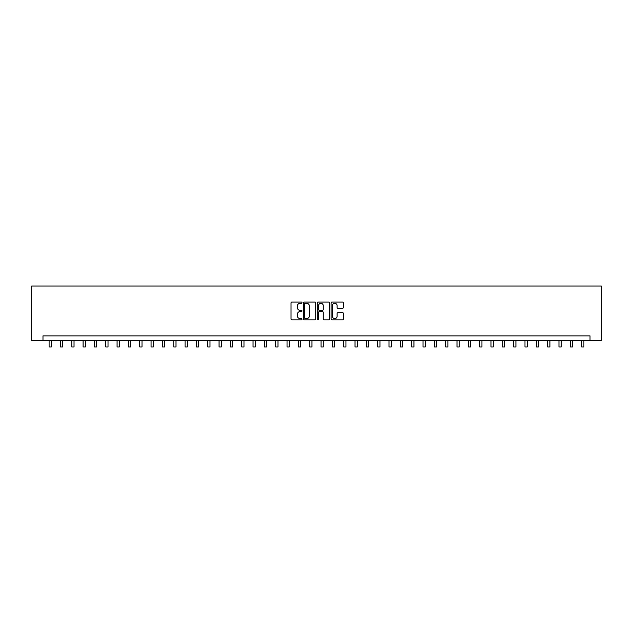 <?xml version="1.0" encoding="UTF-8"?>
<svg xmlns="http://www.w3.org/2000/svg" width="633" height="633" viewBox="0 0 633 633"><rect width="100%" height="100%" fill="white"/><g stroke="black" fill="none" stroke-linecap="round" stroke-linejoin="round"><path stroke-width="0.95" d="M301.996 302.677A0.625 0.625 0 0 0 301.371 302.052L291.924 302.052A0.886 0.886 0 0 0 291.03 302.938L291.03 318.953A0.886 0.886 0 0 0 291.924 319.847L301.371 319.847A0.625 0.625 0 0 0 301.996 319.222A0.625 0.625 0 0 0 301.371 318.597L300.153 318.597A2.849 2.849 0 0 1 297.304 315.756L297.304 314.419A2.849 2.849 0 0 1 300.153 311.571L301.371 311.571A0.625 0.625 0 0 0 301.996 310.945A0.625 0.625 0 0 0 301.371 310.328L300.153 310.328A2.849 2.849 0 0 1 297.304 307.48L297.304 306.143A2.849 2.849 0 0 1 300.153 303.294L301.371 303.294A0.625 0.625 0 0 0 301.996 302.677M342.5 308.326A0.886 0.886 0 0 0 343.395 307.432L343.395 302.938A0.886 0.886 0 0 0 342.5 302.052L332.001 302.052A0.886 0.886 0 0 0 331.114 302.938L331.114 318.953A0.886 0.886 0 0 0 332.001 319.847L342.5 319.847A0.886 0.886 0 0 0 343.395 318.953L343.395 313.525A0.886 0.886 0 0 0 342.5 312.639L338.006 312.639A0.886 0.886 0 0 0 337.12 313.525L337.12 316.223A2.382 2.382 0 0 1 334.738 318.597A2.382 2.382 0 0 1 332.357 316.223L332.357 305.676A2.382 2.382 0 0 1 334.738 303.294A2.382 2.382 0 0 1 337.12 305.676L337.12 307.432A0.886 0.886 0 0 0 338.006 308.326L342.5 308.326M590.019 340.404L601.35 340.404L601.35 286.021L31.65 286.021L31.65 340.404L590.019 340.404L590.019 335.878L42.981 335.878L42.981 340.404M315.725 302.938A0.886 0.886 0 0 0 314.83 302.052L304.331 302.052A0.886 0.886 0 0 0 303.444 302.938L303.444 318.953A0.886 0.886 0 0 0 304.331 319.847L314.83 319.847A0.886 0.886 0 0 0 315.725 318.953L315.725 302.938M318.17 302.052L328.669 302.052A0.886 0.886 0 0 1 329.556 302.938L329.556 318.953A0.886 0.886 0 0 1 328.669 319.847L324.175 319.847A0.886 0.886 0 0 1 323.281 318.953L323.281 312.457A0.886 0.886 0 0 0 322.395 311.571L319.412 311.571A0.886 0.886 0 0 0 318.526 312.457L318.526 319.222A0.625 0.625 0 0 1 317.901 319.847A0.625 0.625 0 0 1 317.275 319.222L317.275 302.938A0.886 0.886 0 0 1 318.17 302.052M305.312 303.294A0.625 0.625 0 0 0 304.687 303.919L304.687 317.98A0.625 0.625 0 0 0 305.312 318.597L306.601 318.597A2.849 2.849 0 0 0 309.45 315.756L309.45 306.143A2.849 2.849 0 0 0 306.601 303.294L305.312 303.294M323.281 305.723A2.382 2.382 0 0 0 320.907 303.342A2.382 2.382 0 0 0 318.526 305.723L318.526 309.434A0.886 0.886 0 0 0 319.412 310.328L322.395 310.328A0.886 0.886 0 0 0 323.281 309.434L323.281 305.723M49.097 340.404L49.097 346.979L51.368 346.979L51.368 340.404M60.428 340.404L60.428 346.979L62.699 346.979L62.699 340.404M71.758 340.404L71.758 346.979L74.029 346.979L74.029 340.404M83.089 340.404L83.089 346.979L85.36 346.979L85.36 340.404M94.42 340.404L94.42 346.979L96.691 346.979L96.691 340.404M105.751 340.404L105.751 346.979L108.021 346.979L108.021 340.404M117.081 340.404L117.081 346.979L119.352 346.979L119.352 340.404M128.412 340.404L128.412 346.979L130.683 346.979L130.683 340.404M139.743 340.404L139.743 346.979L142.006 346.979L142.006 340.404M151.073 340.404L151.073 346.979L153.336 346.979L153.336 340.404M162.404 340.404L162.404 346.979L164.667 346.979L164.667 340.404M173.735 340.404L173.735 346.979L175.998 346.979L175.998 340.404M185.065 340.404L185.065 346.979L187.328 346.979L187.328 340.404M196.396 340.404L196.396 346.979L198.659 346.979L198.659 340.404M207.727 340.404L207.727 346.979L209.99 346.979L209.99 340.404M219.058 340.404L219.058 346.979L221.321 346.979L221.321 340.404M230.388 340.404L230.388 346.979L232.651 346.979L232.651 340.404M241.719 340.404L241.719 346.979L243.982 346.979L243.982 340.404M253.05 340.404L253.05 346.979L255.313 346.979L255.313 340.404M264.38 340.404L264.38 346.979L266.643 346.979L266.643 340.404M275.711 340.404L275.711 346.979L277.974 346.979L277.974 340.404M287.042 340.404L287.042 346.979L289.305 346.979L289.305 340.404M298.372 340.404L298.372 346.979L300.635 346.979L300.635 340.404M309.703 340.404L309.703 346.979L311.966 346.979L311.966 340.404M321.034 340.404L321.034 346.979L323.297 346.979L323.297 340.404M332.365 340.404L332.365 346.979L334.628 346.979L334.628 340.404M343.695 340.404L343.695 346.979L345.958 346.979L345.958 340.404M355.026 340.404L355.026 346.979L357.289 346.979L357.289 340.404M366.357 340.404L366.357 346.979L368.62 346.979L368.62 340.404M377.687 340.404L377.687 346.979L379.95 346.979L379.95 340.404M389.018 340.404L389.018 346.979L391.281 346.979L391.281 340.404M400.349 340.404L400.349 346.979L402.612 346.979L402.612 340.404M411.679 340.404L411.679 346.979L413.942 346.979L413.942 340.404M423.01 340.404L423.01 346.979L425.273 346.979L425.273 340.404M434.341 340.404L434.341 346.979L436.604 346.979L436.604 340.404M445.672 340.404L445.672 346.979L447.935 346.979L447.935 340.404M457.002 340.404L457.002 346.979L459.265 346.979L459.265 340.404M468.333 340.404L468.333 346.979L470.596 346.979L470.596 340.404M479.664 340.404L479.664 346.979L481.927 346.979L481.927 340.404M490.994 340.404L490.994 346.979L493.257 346.979L493.257 340.404M502.317 340.404L502.317 346.979L504.588 346.979L504.588 340.404M513.648 340.404L513.648 346.979L515.919 346.979L515.919 340.404M524.979 340.404L524.979 346.979L527.249 346.979L527.249 340.404M536.309 340.404L536.309 346.979L538.58 346.979L538.58 340.404M547.64 340.404L547.64 346.979L549.911 346.979L549.911 340.404M558.971 340.404L558.971 346.979L561.242 346.979L561.242 340.404M570.301 340.404L570.301 346.979L572.572 346.979L572.572 340.404M581.632 340.404L581.632 346.979L583.903 346.979L583.903 340.404"/></g></svg>
